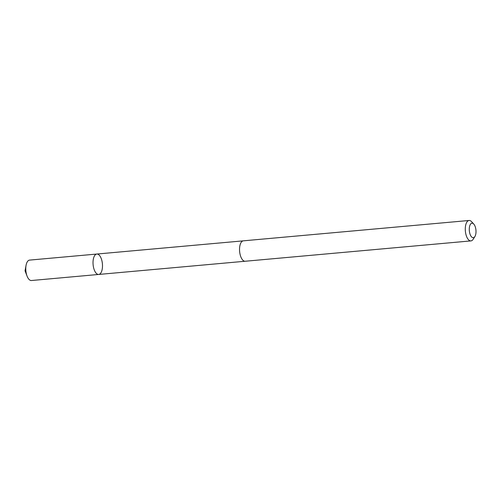 <?xml version="1.0" encoding="UTF-8"?>
<svg xmlns="http://www.w3.org/2000/svg" width="501" height="501" viewBox="0 0 501 501"><rect width="100%" height="100%" fill="white"/><g stroke="black" fill="none" stroke-linecap="round" stroke-linejoin="round"><path stroke-width="0.75" d="M102.423 264.008A10.245 4.666 -95.2 0 1 98.678 274.454A10.245 4.666 -95.2 0 1 93.111 264.672A10.245 4.666 -95.2 0 1 96.843 254.045A10.245 4.666 -95.2 0 1 102.423 264.008M29.59 260.1A10.252 4.672 84.8 0 0 26.065 265.317A10.252 4.672 84.8 0 0 25.845 270.559A10.252 4.672 84.8 0 0 27.035 276.02A10.252 4.672 84.8 0 0 31.431 280.522L98.678 274.454A10.245 4.666 -95.2 0 1 93.111 264.672A10.245 4.666 -95.2 0 1 96.843 254.045L29.59 260.1M473.771 224.06L471.61 221.699A10.252 4.672 84.8 0 0 469.099 220.478L243.361 240.831A10.252 4.672 84.8 0 0 239.61 251.283A10.252 4.672 84.8 0 0 245.202 261.246L470.94 240.9A10.252 4.672 84.8 0 0 473.188 239.246L474.898 236.535A7.29 3.319 84.8 0 0 473.771 224.06A7.29 3.319 84.8 0 0 469.324 230.623A7.29 3.319 84.8 0 0 471.547 236.885A7.29 3.319 84.8 0 0 474.898 236.535M469.099 220.478A10.252 4.672 84.8 0 0 465.354 230.93A10.252 4.672 84.8 0 0 470.94 240.9M26.021 272.062L25.05 270.803L27.035 276.02M25.05 270.803L26.065 265.317M243.148 240.862L96.843 254.045M244.989 261.259L98.678 274.454"/></g></svg>
